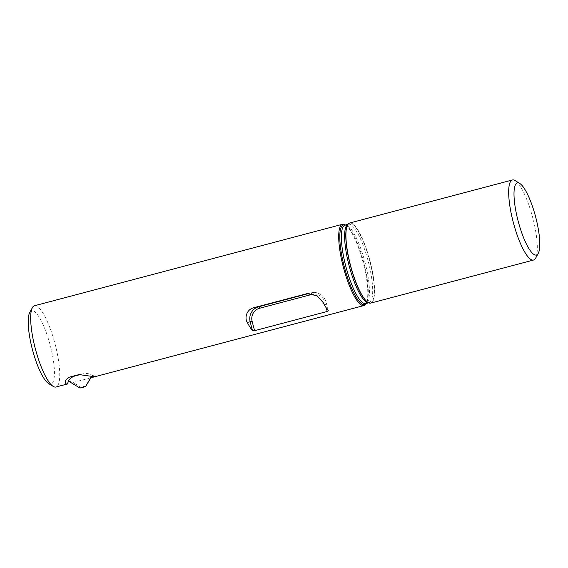 <?xml version="1.0" encoding="UTF-8"?>
<svg xmlns="http://www.w3.org/2000/svg" width="568" height="568" viewBox="0 0 568 568"><rect width="100%" height="100%" fill="white"/><g stroke="black" fill="none" stroke-linecap="round" stroke-linejoin="round"><path stroke-width="0.43" stroke-dasharray="2.84 2.13" d="M90.575 377.862L72.278 382.697L68.969 380.688L68.337 381.029M86.116 385.828L80.89 387.206L73.08 382.47M91.682 376.414L91.27 376.577M80.89 387.206L80.329 387.98M81.032 374.355L82.9 373.858A12.425 12.056 78.9 0 1 83.638 373.687A12.425 12.056 78.9 0 1 93.23 376.009M68.969 380.688A12.425 12.056 -101.1 0 0 68.643 381.206M94.686 376.769A12.425 12.056 -101.1 0 0 93.273 375.597M515.148 180.596A41.407 9.997 -104.8 0 1 532.663 217.445A41.407 9.997 -104.8 0 1 535.659 258.135M349.654 223.025A41.407 9.997 -104.8 0 1 349.803 222.99A41.407 9.997 -104.8 0 1 369.988 260.811A41.407 9.997 -104.8 0 1 370.833 303.085M345.28 224.907A42.025 10.146 -104.8 0 1 363.058 262.309A42.025 10.146 -104.8 0 1 366.097 303.61M34.463 305.761A42.025 10.146 -104.8 0 1 34.62 305.719A42.025 10.146 -104.8 0 1 55.103 344.109A42.025 10.146 -104.8 0 1 55.955 387.014M29.742 312.521A37.886 9.145 -104.8 0 1 31.78 310.753A37.886 9.145 -104.8 0 1 51.383 349.973A37.886 9.145 -104.8 0 1 48.507 383.471M91.895 375.959L91.533 376.456M82.9 373.858L79.811 374.461M328.169 310.412L325.982 301.807L324.768 302.148L326.266 307.899M323.029 302.382L325.933 301.814A12.425 12.056 -101.1 0 0 311.882 292.705A12.425 12.056 -101.1 0 0 311.143 292.875A1.654 0.398 -104.8 0 1 311.711 293.642M313.579 294.11A10.764 10.444 78.9 0 1 324.768 302.148M307.764 293.542L311.143 292.875L309.02 293.436M347.51 225.056A41.187 9.947 -104.8 0 1 349.654 223.259A41.187 9.947 -104.8 0 1 369.811 261.188A41.187 9.947 -104.8 0 1 367.965 302.382M347.914 224.374A40.576 9.798 -104.8 0 1 348.283 224.246A40.576 9.798 -104.8 0 1 348.433 224.211A40.576 9.798 -104.8 0 1 368.291 261.585A40.576 9.798 -104.8 0 1 369.037 302.701A40.576 9.798 -104.8 0 1 368.653 302.772M345.308 225.034A41.187 9.947 -104.8 0 1 346.231 225.503L345.039 225.106A40.576 9.798 -104.8 0 1 345.188 225.07A40.576 9.798 -104.8 0 1 365.046 262.444A40.576 9.798 -104.8 0 1 365.792 303.56L366.63 302.623A41.187 9.947 -104.8 0 1 366.062 303.489M345.429 224.999L346.231 225.503A41.187 9.947 -104.8 0 1 363.818 262.778A41.187 9.947 -104.8 0 1 366.63 302.623L366.183 303.454M91.462 376.257L91.1 376.747M83.638 373.687L79.058 374.589M328.269 310.589L325.982 301.807C323.575 295.012 318.882 291.98 311.882 292.705L307.039 293.656M368.696 302.794L367.844 302.304M347.943 224.339L347.438 225.176"/><path stroke-width="0.85" d="M90.639 377.841L85.555 386.602L91.682 376.414M68.643 381.206A12.425 12.056 -101.1 0 0 67.415 383.982C65.867 384.848 62.068 380.311 70.759 376.754L79.058 374.589L94.686 376.769L90.546 377.862L91.27 376.577M81.032 374.355L75.345 375.853A12.425 12.056 78.9 0 0 68.337 381.029L79.946 388.065L85.555 386.602M79.946 388.065L85.519 386.595M53.179 386.382A42.025 10.146 -104.8 0 1 35.401 348.979A42.025 10.146 -104.8 0 1 32.362 307.678L29.742 312.521A37.886 9.145 -104.8 0 0 32.483 349.753A37.886 9.145 -104.8 0 0 48.507 383.471L53.179 386.382A42.025 10.146 -104.8 0 0 55.955 387.014L67.415 383.982M326.266 307.899L327.204 311.477L328.269 310.589M309.02 293.436L258.703 306.748A12.425 12.056 -101.1 0 0 250.183 321.85L252.426 330.448L254.563 330.69L252.128 321.36A10.764 10.444 78.9 0 1 259.519 308.275L311.96 294.401A10.764 10.444 78.9 0 1 313.579 294.11M252.426 330.448A42.025 10.146 -104.8 0 1 247.286 322.418C244.41 318.08 246.441 309.439 253.861 307.7L307.039 293.656L317.015 295.743L323.029 302.382A42.025 10.146 75.2 0 0 328.169 310.412M327.204 311.477L254.563 330.69M538.279 253.292L535.659 258.135A41.407 9.997 -104.8 0 1 533.593 260.03A41.407 9.997 -104.8 0 1 513.337 222.557A41.407 9.997 -104.8 0 1 512.414 179.971A41.407 9.997 -104.8 0 1 512.563 179.935A41.407 9.997 -104.8 0 1 515.148 180.596L519.819 183.507A37.268 8.996 -104.8 0 1 535.581 216.671A37.268 8.996 -104.8 0 1 538.279 253.292A37.268 8.996 -104.8 0 1 519.372 225.496A37.268 8.996 -104.8 0 1 517.491 182.917A37.268 8.996 -104.8 0 1 519.819 183.507M533.593 260.03L370.833 303.085A41.407 9.997 -104.8 0 1 368.092 302.46A41.407 9.997 -104.8 0 1 350.577 265.611A41.407 9.997 -104.8 0 1 347.58 224.921A41.407 9.997 -104.8 0 1 349.654 223.025L512.414 179.971M366.183 303.454L366.097 303.61A42.025 10.146 -104.8 0 1 363.996 305.534A42.025 10.146 -104.8 0 1 343.441 267.5A42.025 10.146 -104.8 0 1 342.504 224.275A42.025 10.146 -104.8 0 1 342.66 224.239A42.025 10.146 -104.8 0 1 345.28 224.907L345.429 224.999M32.362 307.678A42.025 10.146 -104.8 0 1 34.463 305.761L342.504 224.275M75.345 375.853L70.759 376.754M79.811 374.461L78.313 374.759M311.711 293.642A1.654 0.398 -104.8 0 1 311.96 294.401M253.861 307.7L258.703 306.748A1.654 0.398 -104.8 0 1 259.519 308.275M247.286 322.418L252.128 321.36M307.764 293.542L306.301 293.826M367.965 302.382A41.187 9.947 -104.8 0 1 367.844 302.304A41.187 9.947 -104.8 0 1 350.421 265.654A41.187 9.947 -104.8 0 1 347.438 225.176A41.187 9.947 -104.8 0 1 347.51 225.056M368.653 302.772A40.576 9.798 -104.8 0 1 349.192 265.98A40.576 9.798 -104.8 0 1 347.914 224.374M368.696 302.794L365.792 303.56A40.576 9.798 -104.8 0 1 345.94 266.839A40.576 9.798 -104.8 0 1 345.039 225.106L347.943 224.339M366.062 303.489A41.187 9.947 -104.8 0 1 345.28 270.34A41.187 9.947 -104.8 0 1 343.661 224.843A41.187 9.947 -104.8 0 1 345.308 225.034M363.996 305.534L90.582 377.855"/></g></svg>
